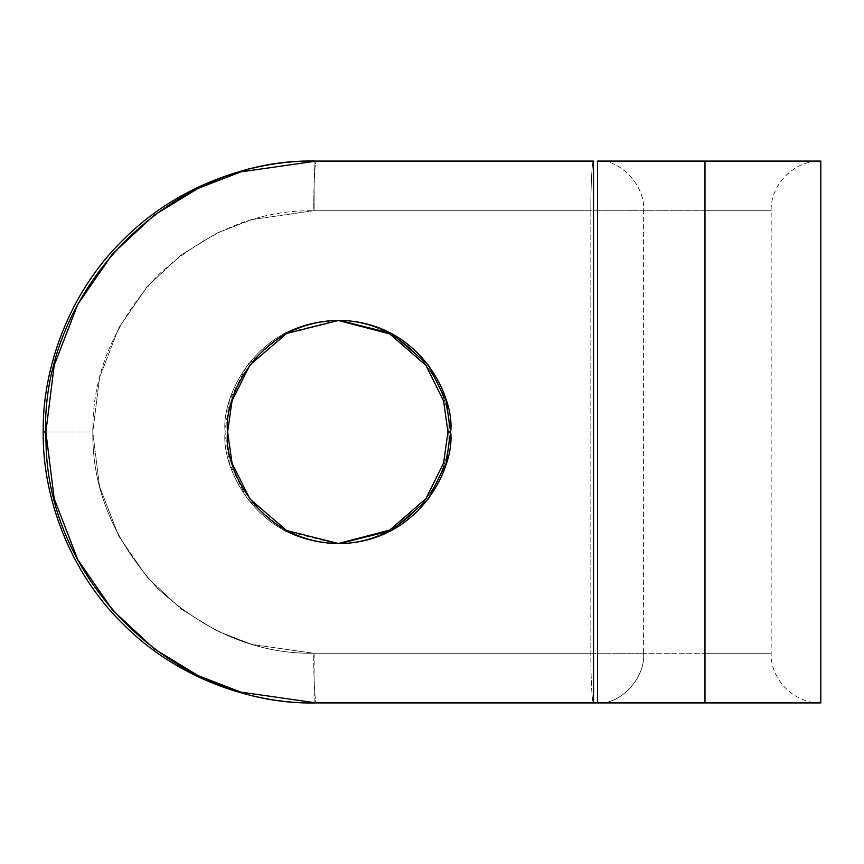 <?xml version="1.0" encoding="UTF-8"?>
<svg xmlns="http://www.w3.org/2000/svg" width="864" height="864" viewBox="0 0 864 864"><rect width="100%" height="100%" fill="white"/><g stroke="black" fill="none" stroke-linecap="round" stroke-linejoin="round"><path stroke-width="0.65" stroke-dasharray="4.32 3.24" d="M590.836 653.281L593.741 653.281L593.741 702.918L593.741 653.281L313.729 653.281L251.856 644.436L216.896 630.904L181.148 609.023L147.247 577.498L118.757 536.134L99.565 486.475L92.761 432L99.565 377.525L118.757 327.866L147.247 286.502L181.148 254.977L216.896 233.096L251.856 219.564L313.729 210.719L590.836 210.719C590.717 186.16 592.186 158.857 593.514 161.082L704.992 161.082L704.992 702.918L593.514 702.918C592.186 705.143 590.717 677.84 590.836 653.281L590.836 210.719L590.836 653.281C590.717 677.84 592.186 705.143 593.514 702.918L820.8 702.918L704.992 702.918L704.992 161.082L820.8 161.082L593.514 161.082C592.186 158.857 590.717 186.16 590.836 210.719L313.729 210.719C313.6 186.16 315.079 158.857 316.408 161.082C315.079 158.857 313.6 186.16 313.729 210.719L251.856 219.564L216.896 233.096L181.148 254.977L147.247 286.502L118.757 327.866L99.565 377.525L92.761 432L99.565 486.475L118.757 536.134L147.247 577.498L181.148 609.023L216.896 630.904L251.856 644.436L313.729 653.281C313.6 677.84 315.079 705.143 316.408 702.918C315.079 705.143 313.6 677.84 313.729 653.281L590.836 653.281M593.741 161.082L593.741 210.719L643.604 210.719L643.604 653.281L593.741 653.281L643.604 653.281L643.604 210.719L771.163 210.719L704.992 210.719L771.163 210.719L704.992 210.719L704.992 653.281L771.163 653.281L704.992 653.281L771.163 653.281L704.992 653.281L704.992 210.719L704.992 653.281L643.604 653.281L704.992 653.281L704.992 210.719L314.118 210.719C257.645 209.952 205.481 231.563 157.648 275.53C113.681 323.363 92.07 375.527 92.837 432L45.803 432L92.837 432C92.07 488.473 113.681 540.637 157.648 588.47C205.481 632.437 257.645 654.048 314.118 653.281C257.645 654.048 205.481 632.437 157.648 588.47C113.681 540.637 92.07 488.473 92.837 432C92.07 375.527 113.681 323.363 157.648 275.53C205.481 231.563 257.645 209.952 314.118 210.719L704.992 210.719L704.992 161.082L704.992 210.719L771.163 210.719L643.604 210.719C645.667 186.16 620.352 158.857 597.575 161.082C620.352 158.857 645.667 186.16 643.604 210.719L593.741 210.719L593.741 161.082M314.118 702.918L314.118 653.281L704.992 653.281L314.118 653.281L314.118 702.918M448.546 432C453.038 399.33 419.526 321.851 336.863 320.328C254.21 321.851 220.698 399.33 225.191 432C220.698 464.67 254.21 542.149 336.863 543.672C419.526 542.149 453.038 464.67 448.546 432C453.038 464.67 419.526 542.149 336.863 543.672C254.21 542.149 220.698 464.67 225.191 432C220.698 399.33 254.21 321.851 336.863 320.328C419.526 321.851 453.038 399.33 448.546 432C453.038 464.67 419.526 542.149 336.863 543.672C254.21 542.149 220.698 464.67 225.191 432C220.698 399.33 254.21 321.851 336.863 320.328C419.526 321.851 453.038 399.33 448.546 432C453.038 399.33 419.526 321.851 336.863 320.328C254.21 321.851 220.698 399.33 225.191 432C220.698 464.67 254.21 542.149 336.863 543.672C419.526 542.149 453.038 464.67 448.546 432M337.781 320.328L310.111 323.482L284.796 333.018L247.547 364.565L229.446 400.529L224.932 432L229.446 463.471L247.547 499.435L284.796 530.982L310.111 540.518L336.442 543.672L283.964 530.539L247.234 499.003L229.392 463.266L224.932 432L229.392 400.734L247.234 364.997L283.964 333.461L337.781 320.328M314.118 161.082L314.118 210.719L314.118 161.082M704.992 161.082L820.8 161.082L704.992 161.082M704.992 702.918L704.992 653.281L704.992 702.918L820.8 702.918L704.992 702.918M597.575 702.918C620.352 705.143 645.667 677.84 643.604 653.281C645.667 677.84 620.352 705.143 597.575 702.918M704.992 653.281L771.163 653.281L704.992 653.281M820.8 702.918C794.632 703.879 770.202 679.46 771.163 653.281L771.163 210.719C770.202 184.54 794.632 160.121 820.8 161.082M336.442 543.672L339.12 543.672M336.442 320.328L339.12 320.328"/><path stroke-width="1.3" d="M593.741 702.918L314.118 702.918C250.592 703.793 175.5 677.452 122.548 623.57C68.666 570.618 42.325 495.526 43.2 432C42.325 495.526 68.666 570.618 122.548 623.57C175.5 677.452 250.592 703.793 314.118 702.918L704.992 702.918L704.992 161.082L597.575 161.082L597.575 702.918L597.575 161.082L704.992 161.082L704.992 702.918L820.8 702.918L593.741 702.918M45.803 432L43.2 432C42.325 368.474 68.666 293.382 122.548 240.43C175.5 186.548 250.592 160.207 314.118 161.082L593.514 161.082L593.514 702.918L593.514 161.082L316.408 161.082L240.656 171.914L197.856 188.482L154.084 215.266L112.579 253.865L77.706 304.506L54.205 365.31L45.878 432L54.205 498.69L77.706 559.494L112.579 610.135L154.084 648.734L197.856 675.518L240.656 692.086L316.408 702.918L593.514 702.918L316.408 702.918L240.656 692.086L197.856 675.518L154.084 648.734L112.579 610.135L77.706 559.494L54.205 498.69L45.878 432L54.205 365.31L77.706 304.506L112.579 253.865L154.084 215.266L197.856 188.482L240.656 171.914L316.408 161.082L593.514 161.082L314.118 161.082C250.592 160.207 175.5 186.548 122.548 240.43C68.666 293.382 42.325 368.474 43.2 432L45.803 432M704.992 161.082L820.8 161.082L704.992 161.082M450.63 432C455.112 464.67 421.654 542.149 339.12 543.672C256.576 542.149 223.128 464.67 227.61 432C223.128 399.33 256.576 321.851 339.12 320.328C421.654 321.851 455.112 399.33 450.63 432L446.17 400.734L428.328 364.997L391.597 333.461L339.12 320.328L286.643 333.461L249.912 364.997L232.07 400.734L227.61 432L232.07 463.266L249.912 499.003L286.643 530.539L339.12 543.672L391.597 530.539L428.328 499.003L446.17 463.266L450.63 432L447.952 432L443.556 400.939L425.974 365.429L389.75 333.914L337.781 320.328L389.75 333.914L425.974 365.429L443.556 400.939L447.952 432L443.556 463.061L425.974 498.571L389.75 530.086L337.781 543.672L389.75 530.086L425.974 498.571L443.556 463.061L447.952 432L450.63 432M820.8 702.918L820.8 161.082M316.408 161.082C168.523 157 36.742 293.371 45.976 441.482C47.444 582.908 175.446 706.417 316.408 702.918"/></g></svg>
